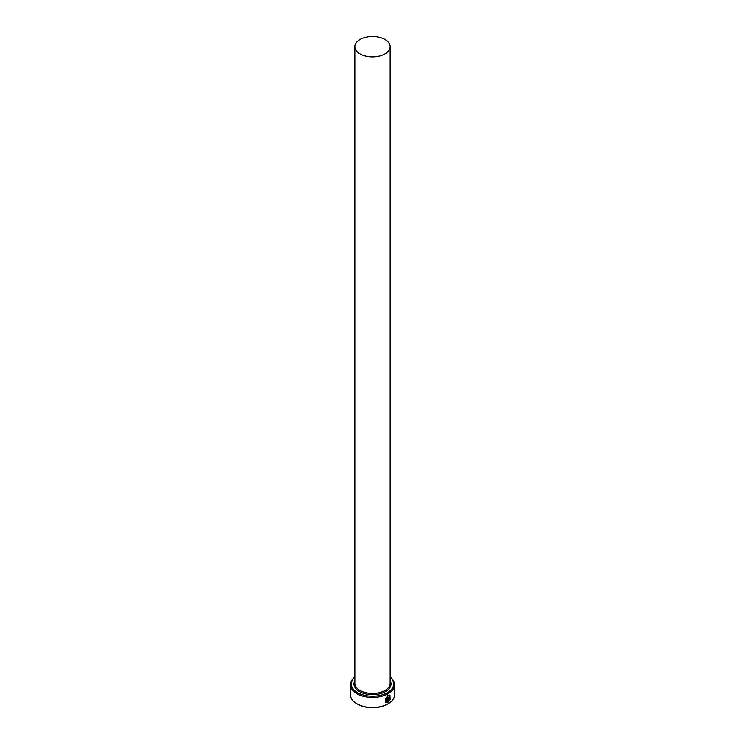 <?xml version="1.0" encoding="UTF-8"?>
<svg xmlns="http://www.w3.org/2000/svg" width="745" height="745" viewBox="0 0 745 745"><rect width="100%" height="100%" fill="white"/><g stroke="black" fill="none" stroke-linecap="round" stroke-linejoin="round"><path stroke-width="1.12" d="M386.916 701.79C384.541 700.598 384.848 698.652 387.847 695.96L389.467 695.746L387.977 696.026C384.969 698.726 384.662 700.673 387.046 701.865L387.046 697.916A22.071 12.749 0 0 0 387.67 697.581L387.67 702.414L385.696 702.377L387.977 695.336L389.97 695.057L390.138 699.555L389.588 695.811M385.631 702.339L387.67 702.414M388.853 700.831L389.775 700.328L388.275 702.069L388.275 698.279L389.141 696.696L389.952 697.171A22.071 12.749 180 0 1 389.412 697.553L388.853 697.925L388.732 700.766L388.732 697.851L389.29 697.478M354.844 677.214A21.195 12.237 0 0 0 357.516 692.636A21.195 12.237 0 0 0 385.919 693.455A21.195 12.237 0 0 0 390.156 677.214M390.156 677.056A22.071 12.749 180 0 1 394.571 684.702A22.071 12.749 180 0 1 380.946 696.473A22.071 12.749 180 0 1 356.892 693.716A22.071 12.749 180 0 1 350.429 684.702A22.071 12.749 180 0 1 354.844 677.056M388.108 703.802L387.484 704.165A21.195 12.237 180 0 1 357.516 704.165L356.892 703.802A22.071 12.749 0 0 0 388.108 703.802A22.071 12.749 0 0 0 394.571 694.796L394.571 684.702M360.012 53.882A17.657 10.197 0 0 0 379.261 56.089A17.657 10.197 0 0 0 390.156 46.665A17.657 10.197 0 0 0 384.988 39.457A17.657 10.197 0 0 0 365.739 37.25A17.657 10.197 0 0 0 354.844 46.665A17.657 10.197 0 0 0 360.012 53.882M386.05 701.604L387.046 701.865M389.141 696.696L389.821 697.096A22.071 12.749 0 0 1 389.384 697.413M350.429 684.702L350.429 694.796A22.071 12.749 0 0 0 356.892 703.802L357.516 704.165M388.145 701.995L389.262 700.03M390.017 699.49L389.933 695.038M387.549 702.339L387.549 697.655M390.156 46.665L390.156 683.258A17.657 10.197 180 0 1 379.261 692.682A17.657 10.197 180 0 1 360.012 690.466A17.657 10.197 180 0 1 354.844 683.258L354.844 46.665M390.156 680.716A18.541 10.709 180 0 1 382.157 693.12A18.541 10.709 180 0 1 359.388 691.546A18.541 10.709 180 0 1 354.844 680.716"/></g></svg>
